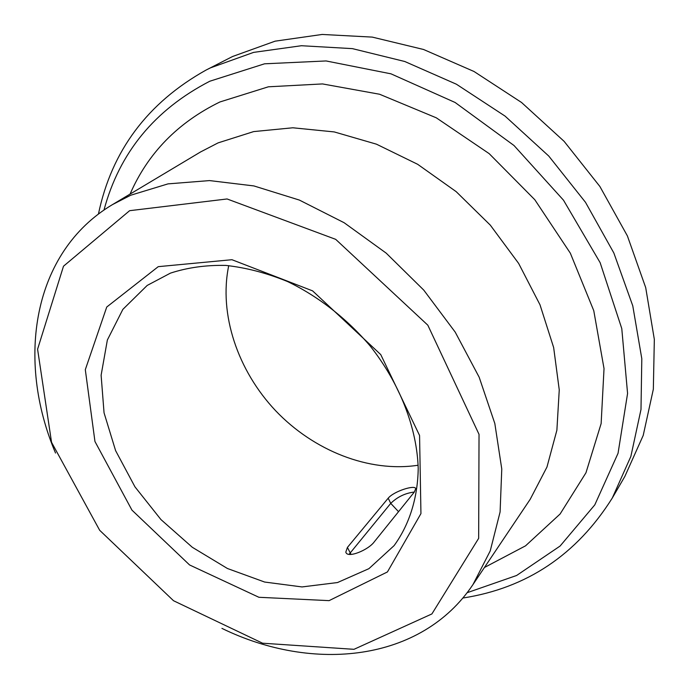 <?xml version="1.0" encoding="UTF-8"?>
<svg xmlns="http://www.w3.org/2000/svg" width="689" height="689" viewBox="0 0 689 689"><rect width="100%" height="100%" fill="white"/><g stroke="black" fill="none" stroke-linecap="round" stroke-linejoin="round"><path stroke-width="1.03" d="M374.394 541.675C368.503 550.037 347.23 558.762 345.818 552.13L347.411 547.428L388.191 498.19C393.953 491.111 415.278 484.565 415.717 488.673L414.287 492.11L374.394 541.675M228.731 265.635C218.637 314.296 237.757 370.665 275.66 410.765C313.719 450.718 369.011 472.757 418.137 465.23M158.246 266.66L106.743 307.027L85.307 369.674L94.953 441.494L131.952 510.127L189.57 564.954L258.909 597.285L329.075 600.644L387.425 571.948L420.945 513.606L419.567 435.474L380.759 354.602L312.582 290.861L231.935 259.71L158.246 266.66M170.433 273.137L147.188 285.435L122.857 309.378L107.355 340.03L101.119 375.229L104.048 412.814L115.614 450.666L134.966 486.856L160.976 519.601L192.309 547.281L227.439 568.503L264.636 582.041L302.015 586.933L337.498 582.549L368.916 568.666L394.099 545.619C409.206 524.872 417.689 498.466 418.214 468.572C417 428.084 399.947 383.73 370.243 346.093C346.92 318.654 318.301 296.365 287.502 281.525C266.755 273.033 246.214 267.668 225.871 265.42C206.02 264.981 187.537 267.556 170.433 273.137M129.618 210.688L63.5 266.204L37.585 349.211L51.546 442.304L99.681 530.297L173.516 600.722L262.578 643.207L353.974 649.322L431.9 613.933L478.657 538.35L479.036 434.363L427.826 325.182L335.698 239.35L227.086 198.966L129.618 210.688M221.927 628.385C312.884 672.774 421.203 662.026 473.007 584.513L490.241 550.873L500.093 511.97L501.773 469.002L494.823 423.494L479.174 377.219L455.205 332.115L423.787 290.138L386.21 253.147L344.121 222.719L299.362 200.068L253.879 185.927L209.534 180.587L168.004 183.877L130.703 195.237L112.479 204.599C32.366 252.277 15.959 359.882 55.525 453.035M467.108 592.721L516.621 575.479L560.097 546.041L594.788 504.882L618.05 453.284L627.576 393.462L621.779 328.593L600.145 262.681L563.481 200.172L514.003 145.508L455.11 102.48L390.99 73.835L326.086 60.951L264.542 63.81L209.809 81.224C154.689 109.723 119.412 152.665 103.979 210.059M462.819 598.043C526.749 588.13 576.572 554.8 612.288 498.044L630.866 456.419L640.994 409.49L641.803 358.702L632.778 305.856L613.847 252.992L585.504 202.325L548.745 156.033L505.08 116.114L456.385 84.204L404.77 61.502L352.423 48.635L301.403 45.724L253.561 52.398L210.446 67.875L206.123 70.028C147.575 102.73 111.678 150.745 98.432 214.064M612.288 498.044L624.837 476.469L643.216 435.414L653.336 389.242L654.335 339.393L645.705 287.623L627.403 235.931L599.878 186.469L564.11 141.34L521.547 102.48L474.006 71.484L423.537 49.479L372.249 37.103L322.176 34.45L275.118 41.168L232.581 56.498L206.123 70.028M351.028 554.43L347.411 547.428M414.347 492.041C405.296 493.109 397.424 496.89 390.741 503.375L349.09 554.326M398.535 511.677L390.741 503.375L388.191 498.19M473.007 584.513L530.211 499.275L546.963 467.047L556.884 430.194L559.253 389.888L553.655 347.549L540.004 304.805L518.645 263.422L490.318 225.148L456.178 191.645L417.663 164.301L376.444 144.173L334.251 131.926L292.799 127.784L253.638 131.599L218.112 142.873L200.594 151.933L112.479 204.599M484.436 567.486L525.543 545.834L560.105 514.003L585.969 472.766L601.135 423.571L604.029 368.598L593.772 310.696L570.354 253.216L534.81 199.732L489.173 153.638L436.301 117.819L379.579 94.247L322.512 83.929L268.365 86.805L219.903 101.972C177.796 122.556 147.851 153.259 130.075 194.074"/></g></svg>
